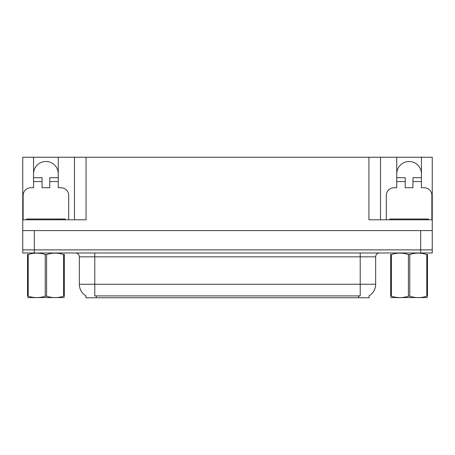 <?xml version="1.0" encoding="UTF-8"?>
<svg xmlns="http://www.w3.org/2000/svg" width="455" height="455" viewBox="0 0 455 455"><rect width="100%" height="100%" fill="white"/><g stroke="black" fill="none" stroke-linecap="round" stroke-linejoin="round"><path stroke-width="0.68" d="M369.096 295.835L369.096 297.758L85.904 297.758L85.904 295.835M33.556 173.844A12.353 12.353 0 0 1 45.909 161.491A12.353 12.353 0 0 1 58.263 173.844M34.33 252.98L432.25 252.98L432.25 249.892L22.75 249.892L22.75 230.588L34.33 230.588L34.33 249.892L22.75 249.892L22.75 252.98L34.33 252.98L34.33 249.892L432.25 249.892L432.25 230.588L34.33 230.588M23.137 219.782L23.137 195.457A7.718 7.718 0 0 1 30.855 187.739L33.556 187.739L33.556 181.562L42.053 181.562L42.053 187.739L49.771 187.739L49.771 181.562L58.263 181.562L58.263 157.242L368.942 157.242L368.942 219.782L432.25 219.782L432.25 230.588M42.053 181.562L42.053 177.7L33.556 177.7L33.556 157.242L22.75 157.242L22.75 219.782L86.058 219.782L86.058 157.242M22.75 219.782L22.75 230.588M386.312 219.782L386.312 195.457A7.718 7.718 0 0 1 394.036 187.739L396.737 187.739L396.737 181.562L405.229 181.562L405.229 187.739L412.947 187.739L412.947 181.562L421.444 181.562L421.444 157.242L432.25 157.242L432.25 219.782M74.478 157.242L74.478 219.782M368.942 157.242L380.522 157.242L380.522 219.782M380.522 157.242L396.737 157.242L396.737 181.562M421.444 157.242L396.737 157.242M33.556 157.242L58.263 157.242M421.444 173.844A12.353 12.353 0 0 0 409.09 161.491A12.353 12.353 0 0 0 396.737 173.844M86.018 295.904A13.514 13.514 0 0 1 79.341 284.244L94.782 284.244L94.782 295.904L360.218 295.904L360.218 284.244L375.659 284.244L375.659 256.836A3.862 3.862 0 0 1 379.521 252.98M79.341 284.244L79.341 256.836C79.54 256.211 78.88 253.333 75.479 252.98M368.982 295.904A13.514 13.514 0 0 0 375.659 284.244M58.263 181.562L58.263 187.739L60.964 187.739A7.718 7.718 0 0 1 68.688 195.457L68.688 219.782M58.263 177.7L49.771 177.7L49.771 181.562M33.556 177.7L33.556 181.562M405.229 181.562L405.229 177.7L396.737 177.7M421.444 181.562L421.444 187.739L424.145 187.739A7.718 7.718 0 0 1 431.863 195.457L431.863 219.782M421.444 177.7L412.947 177.7L412.947 181.562M26.612 219.782L26.612 219.009L65.213 219.009L65.213 219.782M428.388 219.009L428.388 219.782L428.388 219.009L389.787 219.009L389.787 219.782M64.297 297.553L27.527 297.615M64.297 296.45L64.297 296.199C64.297 298.065 64.297 298.065 64.297 296.199L63.615 296.199L63.615 254.538C57.961 252.667 52.291 252.667 46.592 254.538L45.227 254.538C39.579 252.667 33.909 252.667 28.21 254.538L27.527 254.538C27.527 252.667 27.527 252.667 27.527 254.538L27.527 254.282M46.592 254.538L46.592 296.199C52.245 298.065 57.916 298.065 63.615 296.199M46.592 296.199L45.227 296.199L45.227 254.538M64.297 254.288L64.297 254.538C64.297 252.667 64.297 252.667 64.297 254.538L63.615 254.538M64.297 254.538L64.297 296.199M28.21 254.538L28.21 296.199L27.527 296.199L27.527 254.538M28.21 296.199C33.858 298.065 39.534 298.065 45.227 296.199M27.527 296.199C27.527 298.065 27.527 298.065 27.527 296.199L27.527 296.45M427.472 297.553L390.703 297.615M427.472 296.45L427.472 296.199C427.472 298.065 427.472 298.065 427.472 296.199L426.79 296.199L426.79 254.538C421.142 252.667 415.466 252.667 409.773 254.538L408.408 254.538C402.755 252.667 397.084 252.667 391.385 254.538L390.703 254.538C390.703 252.667 390.703 252.667 390.703 254.538L390.703 254.282M409.773 254.538L409.773 296.199C415.421 298.065 421.091 298.065 426.79 296.199M409.773 296.199L408.408 296.199L408.408 254.538M427.472 254.288L427.472 254.538C427.472 252.667 427.472 252.667 427.472 254.538L426.79 254.538M427.472 254.538L427.472 296.199M391.385 254.538L391.385 296.199L390.703 296.199L390.703 254.538M391.385 296.199C397.039 298.065 402.709 298.065 408.408 296.199M390.703 296.199C390.703 298.065 390.703 298.065 390.703 296.199L390.703 296.45M420.67 230.588L420.67 252.98M358.671 297.758L358.671 295.835M96.329 297.758L96.329 295.835M360.218 252.98L360.218 256.836L79.341 256.836M375.659 256.836L360.218 256.836L360.218 284.244L94.782 284.244L94.782 252.98M63.285 219.009L63.285 219.782M28.54 219.009L28.54 219.782M426.46 219.009L426.46 219.782M391.715 219.009L391.715 219.782M35.456 297.507L35.024 297.758M398.631 297.507L398.205 297.758"/></g></svg>
